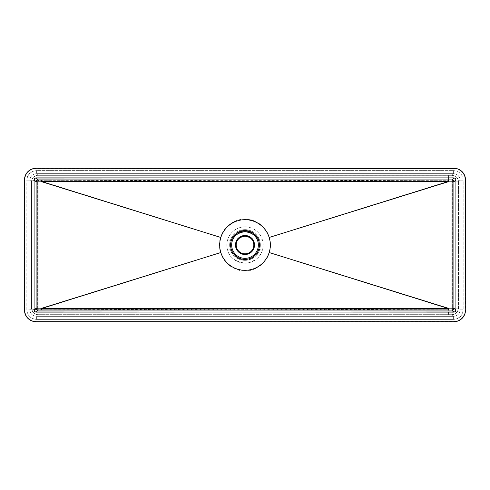 <?xml version="1.0" encoding="UTF-8"?>
<svg xmlns="http://www.w3.org/2000/svg" width="490" height="490" viewBox="0 0 490 490"><rect width="100%" height="100%" fill="white"/><g stroke="black" fill="none" stroke-linecap="round" stroke-linejoin="round"><path stroke-width="0.37" stroke-dasharray="2.45 1.84" d="M245 229.663A15.337 15.337 0 0 0 230.355 240.443A15.337 15.337 0 0 1 259.645 240.443L262.322 239.61A18.142 18.142 0 0 0 245 226.858L245 218.889L248.932 219.232L252.76 220.218L259.749 223.85L264.263 227.979L267.938 233.522L270.217 240.388L270.639 244.994L270.253 249.404L267.975 256.405L264.661 261.544L259.749 266.15L252.779 269.776L248.938 270.768L245 271.111L245 263.142A18.142 18.142 0 0 0 262.322 239.61A18.142 18.142 0 0 0 245 226.858L245 229.663L245 226.858A18.142 18.142 0 0 0 227.679 239.61L230.355 240.443A15.337 15.337 0 0 1 245 229.663L249.784 230.429L254.096 232.646L257.495 236.1L259.645 240.443A15.337 15.337 0 0 1 259.645 249.557C258.187 255.468 253.306 259.063 245 260.337C236.695 259.063 231.813 255.468 230.355 249.557L227.679 250.39C229.406 257.379 235.175 261.629 245 263.142C254.825 261.629 260.594 257.379 262.322 250.39L259.645 249.557L262.322 250.39A18.142 18.142 0 0 0 262.322 239.61L259.645 240.443L260.294 243.842L260.166 247.303L258.157 252.883L254.096 257.354L249.784 259.571L243.787 260.288L237.975 258.634L233.252 254.861L230.355 249.557A15.337 15.337 0 0 1 230.355 240.443L227.679 239.61A18.142 18.142 0 0 0 227.679 250.39L230.355 249.557L229.706 246.158L230.055 241.558L231.256 238.183L233.252 235.139L235.904 232.646L239.077 230.851L245 229.663A15.337 15.337 0 0 1 259.645 249.557A15.337 15.337 0 0 0 245 229.663M263.657 262.695L267.154 257.948L269.476 252.62L446.751 308.161L448.564 309.282L244.112 309.827L39.659 309.282L220.525 252.62L222.846 257.948L225.339 261.544L228.187 264.496L232.468 267.595L239.775 270.505L246.323 271.074L252.779 269.776L257.538 267.589L263.651 262.707M263.743 227.409L257.532 222.405L250.862 219.649L243.677 218.926L237.221 220.224L232.462 222.411L228.187 225.504L224.438 229.608L222.062 233.522L220.525 237.381L219.434 243.065L219.655 248.853L220.525 252.62L37.663 309.741L37.663 180.259L220.525 237.381L39.659 180.718L244.112 180.173L448.564 180.718L446.751 181.839L269.476 237.381L267.154 232.052L263.749 227.409M245 236.18A8.82 8.82 0 0 0 236.578 247.621A8.82 8.82 0 0 0 245 253.82L249.043 252.84L251.284 251.186L252.901 248.92L253.82 245L252.901 241.08L251.284 238.814L249.043 237.16L245 236.18L240.958 237.16L238.716 238.814L237.099 241.08L236.18 245L237.099 248.92L238.716 251.186L240.958 252.84L245 253.82A8.82 8.82 0 0 0 253.422 242.379A8.82 8.82 0 0 0 245 236.18M38.03 175.328L451.976 175.316L453.618 173.674L36.383 173.674L38.03 175.328A6.517 6.499 -45 0 0 31.525 181.631L29.872 180.185L29.872 309.815L31.513 308.173L31.513 181.827L29.872 180.185L30.368 177.692L31.777 175.579L33.89 174.171L36.383 173.674L38.03 175.328L448.387 175.328L448.564 180.718L39.647 180.718L38.03 180.296L38.03 175.328L38.03 180.296L37.663 180.259L37.663 309.741L32.671 309.306L31.525 308.369A6.517 6.499 -135 0 0 38.03 314.672L36.383 316.326L453.618 316.326L451.976 314.684L448.387 314.672L38.03 314.672L36.383 316.326L33.89 315.829L31.777 314.421L30.368 312.308L29.872 309.815L31.525 308.369L31.513 181.827L31.709 181.153L32.671 180.694L37.663 180.259L32.671 180.694L31.525 181.631L32.083 179.205L33.51 177.166L35.592 175.806L38.03 175.328M458.487 181.827L458.487 308.173L460.128 309.815L460.128 180.185L458.487 181.827L458.487 308.173L460.128 309.815L459.632 312.308L458.224 314.421L456.11 315.829L453.618 316.326L451.976 314.684A6.517 6.499 135 0 0 458.487 308.173L446.751 308.161L269.476 252.62L270.639 244.994L269.476 237.381L446.751 181.839L452.337 181.827L452.337 308.173L452.337 181.827L458.487 181.827A6.517 6.499 45 0 0 451.976 175.316L453.618 173.674L456.11 174.171L458.224 175.579L459.632 177.692L460.128 180.185L458.487 181.827L446.751 181.839L448.564 180.718L448.387 175.328L451.976 175.316A6.517 0.361 -90.2 0 1 452.337 181.827L451.976 175.316L454.463 175.818L456.576 177.227L457.991 179.34L458.487 181.827M242.36 219.042L245 218.889L245 226.858A18.142 18.142 0 0 0 227.679 250.39A18.142 18.142 0 0 0 245 263.142L245 271.111L241.068 270.768L237.24 269.782L230.251 266.15L225.737 262.021L222.062 256.478L219.783 249.612L219.361 245.006L219.747 240.596L221.309 235.188L222.846 232.052L226 227.685L228.187 225.504L232.787 222.221L237.221 220.224L242.36 219.042M456.239 321.477L36.003 321.697L31.599 320.821M24.727 312.455A11.503 11.503 0 0 0 26.429 316.571L24.721 312.436L24.5 310.188L24.5 179.812A11.503 11.503 0 0 1 24.714 177.588M24.721 177.564L26.442 173.417A11.503 11.503 0 0 0 24.727 177.545M26.448 173.405A11.503 11.503 0 0 1 27.863 171.684L31.599 169.179M33.761 168.523L453.997 168.303L458.401 169.179M465.273 177.545A11.503 11.503 0 0 0 463.571 173.429L465.28 177.564L465.5 179.812L465.5 310.188A11.503 11.503 0 0 1 465.286 312.412M465.28 312.436L463.558 316.583A11.503 11.503 0 0 0 465.273 312.455M463.552 316.595A11.503 11.503 0 0 1 462.137 318.316L458.401 320.821M36.383 319.388L453.618 319.388L457.28 318.659L460.386 316.583L462.462 313.478L463.191 309.815L463.191 180.185L463.007 178.317L461.58 174.869L458.94 172.223L457.28 171.341L453.618 170.612L36.383 170.612L32.72 171.341L29.614 173.417L27.538 176.523L26.809 180.185L26.809 309.815L26.993 311.683L28.42 315.131L31.06 317.777L34.514 319.204L36.383 319.388L36.383 316.326C32.45 315.915 30.282 313.747 29.872 309.815L29.872 180.185C30.282 176.253 32.45 174.085 36.383 173.674L36.383 170.612C30.607 171.218 27.416 174.409 26.809 180.185L29.872 180.185L26.809 180.185L26.809 309.815L29.872 309.815L26.809 309.815C27.416 315.591 30.607 318.782 36.383 319.388L453.618 319.388L453.618 316.326L36.383 316.326L36.383 319.388M230.355 240.443A15.337 15.337 0 0 0 230.355 249.557A15.337 15.337 0 0 1 230.355 240.443M230.355 249.557A15.337 15.337 0 0 0 259.645 249.557A15.337 15.337 0 0 1 230.355 249.557M24.5 310.188A11.503 11.503 0 0 0 24.714 312.412M26.448 316.595A11.503 11.503 0 0 0 27.863 318.316M33.767 321.477A11.503 11.503 0 0 0 36.003 321.697M36.003 168.303A11.503 11.503 0 0 0 33.767 168.523M463.552 173.405A11.503 11.503 0 0 0 462.137 171.684M456.233 168.523A11.503 11.503 0 0 0 453.997 168.303M453.997 321.697A11.503 11.503 0 0 0 456.233 321.477M39.659 309.282L448.564 309.282L448.387 314.672L38.03 314.672L38.03 309.704L39.659 309.282M36.383 170.612L36.383 173.674L453.618 173.674L453.618 170.612L36.383 170.612M453.618 173.674C457.55 174.085 459.718 176.253 460.128 180.185L463.191 180.185C462.585 174.409 459.393 171.218 453.618 170.612L453.618 173.674M463.191 180.185L460.128 180.185L460.128 309.815L463.191 309.815L463.191 180.185M453.618 319.388C459.393 318.782 462.585 315.591 463.191 309.815L460.128 309.815C459.718 313.747 457.55 315.915 453.618 316.326L453.618 319.388M37.663 309.741L38.03 309.704L38.03 314.672L36.787 314.549L34.484 313.612L32.695 311.879L31.525 308.369L32.671 309.306L37.663 309.741M448.387 314.672L448.564 309.282L446.751 308.161L452.337 308.173A6.517 0.361 -89.8 0 1 451.976 314.684L448.387 314.672M452.307 310.593L452.337 308.173L458.487 308.173L457.384 311.787L454.463 314.182L451.976 314.684L452.307 310.593"/><path stroke-width="0.73" d="M235.923 247.824A9.506 9.506 0 0 0 245 254.506L245 253.82A8.82 8.82 0 0 1 236.578 247.621L235.923 247.824A9.506 9.506 0 0 0 245 254.506L245 258.34A13.34 13.34 0 0 1 232.26 248.963L231.243 249.281A14.406 14.406 0 0 0 245 259.406L245 258.34A13.34 13.34 0 0 1 232.26 241.037A13.34 13.34 0 0 1 245 231.66L245 235.494A9.506 9.506 0 0 0 235.923 247.824L236.578 247.621A8.82 8.82 0 0 1 245 236.18A8.82 8.82 0 0 1 253.422 242.379L253.422 242.379A8.82 8.82 0 0 1 245 253.82A8.82 8.82 0 0 1 236.578 242.379L235.923 242.176A9.506 9.506 0 0 0 235.923 247.824M245 230.594A14.406 14.406 0 0 0 231.243 249.281A14.406 14.406 0 0 0 245 259.406L245 270.309A25.309 25.309 0 0 1 220.837 237.479A25.309 25.309 0 0 1 245 219.692L245 230.594L245 219.692A25.309 25.309 0 0 0 220.837 252.522A25.309 25.309 0 0 0 269.163 252.522L448.442 308.492L41.558 308.492L220.837 252.522L42.097 308.161L37.914 308.173L37.914 181.827L42.097 181.839L220.837 237.479L41.558 181.508L448.442 181.508L269.163 237.479A25.309 25.309 0 0 0 245 219.692A25.309 25.309 0 0 1 269.163 237.479L447.903 181.839L452.086 181.827L452.086 308.173L447.903 308.161L269.163 252.522A25.309 25.309 0 0 0 269.163 237.479A25.309 25.309 0 0 1 245 270.309L245 259.406A14.406 14.406 0 0 0 258.757 240.719A14.406 14.406 0 0 0 245 230.594C237.197 231.795 232.609 235.169 231.243 240.719L232.26 241.037C233.528 235.898 237.773 232.768 245 231.66A13.34 13.34 0 0 1 257.74 248.963A13.34 13.34 0 0 1 245 258.34L245 254.506A9.506 9.506 0 0 0 254.077 242.176A9.506 9.506 0 0 0 245 235.494L245 231.66C252.228 232.768 256.472 235.898 257.74 241.037A13.34 13.34 0 0 1 257.74 248.963L258.757 249.281A14.406 14.406 0 0 0 258.757 240.719L257.74 241.037L258.757 240.719C257.391 235.169 252.803 231.795 245 230.594M36.003 168.303A11.503 11.503 0 0 0 24.5 179.812L24.5 310.188L24.5 179.812L24.721 177.564L26.442 173.417L27.869 171.672L31.599 169.179L36.003 168.303L456.239 168.523L458.401 169.179L462.131 171.672L464.624 175.408L465.5 179.812L465.28 312.436L464.624 314.592L462.131 318.329L458.401 320.821L453.997 321.697L36.003 321.697L453.997 321.697L36.003 321.697L31.599 320.821L27.869 318.329L26.442 316.583L24.721 312.436L24.5 310.188L24.721 177.564M244.939 253.82L245 254.506A9.506 9.506 0 0 0 254.077 247.824L253.422 247.621A8.82 8.82 0 0 1 245 253.82M245.061 236.18L245 236.18C249.778 236.915 252.583 238.979 253.422 242.379A8.82 8.82 0 0 1 253.422 247.621L254.077 247.824A9.506 9.506 0 0 0 254.077 242.176L253.422 242.379L254.077 242.176C253.171 238.514 250.145 236.29 245 235.494C239.855 236.29 236.829 238.514 235.923 242.176L236.578 242.379C237.417 238.979 240.222 236.915 245 236.18M448.387 179.922L451.976 179.91L453.997 177.888L36.003 177.888L38.024 179.91L448.387 179.922L451.976 179.91L453.997 177.888L35.268 178.035L34.086 179.806L34.086 310.195L36.107 308.173L36.107 181.827L34.086 179.806L34.086 310.195L35.268 311.965L453.997 312.112L451.976 310.09L372.118 310.072L38.024 310.09L36.003 312.112L454.732 311.965L455.914 310.195L455.914 179.806L453.893 181.827L453.893 308.173L455.914 310.195L455.914 179.806L455.351 178.452L453.997 177.888L455.351 178.452L455.914 179.806L453.893 181.827A1.917 1.911 45 0 0 451.976 179.91L453.33 180.473L453.893 181.827L453.893 308.173L455.914 310.195L455.351 311.548L453.997 312.112L451.976 310.09A1.917 1.911 135 0 0 453.893 308.173L453.33 309.527L451.976 310.09L452.086 308.173L453.893 308.173L452.086 308.173L452.086 181.827L453.893 181.827L452.086 181.827L451.976 179.91L452.086 181.827L447.903 181.839L448.442 181.508L448.387 179.922L448.442 181.508L41.558 181.508L41.613 179.922L448.387 179.922M31.599 320.821L27.869 318.329L26.442 316.583A11.503 11.503 0 0 0 26.448 316.595M26.448 173.405A11.503 11.503 0 0 0 26.429 173.429L27.869 171.672A11.503 11.503 0 0 1 33.767 168.523M31.599 169.179L33.761 168.523M458.401 169.179L462.131 171.672L463.558 173.417A11.503 11.503 0 0 0 463.552 173.405M453.997 321.697L453.997 321.697A11.503 11.503 0 0 0 465.5 310.188L465.28 312.436M463.552 316.595A11.503 11.503 0 0 0 463.571 316.571L462.131 318.329A11.503 11.503 0 0 1 456.233 321.477M458.401 320.821L456.239 321.477M38.024 310.09L36.003 312.112L34.649 311.548L34.086 310.195L36.107 308.173A1.917 1.911 -135 0 0 38.024 310.09L37.914 308.173L42.097 308.161L41.558 308.492L448.442 308.492L447.903 308.161L452.086 308.173L451.976 310.09L448.387 310.078L448.442 308.492L448.387 310.078L41.613 310.078L41.558 308.492L41.613 310.078L38.024 310.09L36.67 309.527L36.107 308.173L37.914 308.173L38.024 310.09M36.107 181.827L34.086 179.806L34.649 178.452L36.003 177.888L38.024 179.91A1.917 1.911 -45 0 0 36.107 181.827L37.914 181.827L38.024 179.91L41.613 179.922L41.558 181.508L42.097 181.839L37.914 181.827L37.914 308.173L36.107 308.173L36.107 181.827L36.67 180.473L38.024 179.91L37.914 181.827L36.107 181.827M245 258.34L245 259.406A14.406 14.406 0 0 0 258.757 249.281L257.74 248.963A13.34 13.34 0 0 1 245 258.34M231.243 249.281L232.26 248.963A13.34 13.34 0 0 1 232.26 241.037L231.243 240.719A14.406 14.406 0 0 0 231.243 249.281M36.003 321.697A11.503 11.503 0 0 1 24.5 310.188L24.5 310.188M27.863 318.316A11.503 11.503 0 0 0 33.767 321.477M453.997 168.303A11.503 11.503 0 0 1 465.5 179.812A11.503 11.503 0 0 0 465.273 177.545M462.137 171.684A11.503 11.503 0 0 0 456.233 168.523"/></g></svg>
